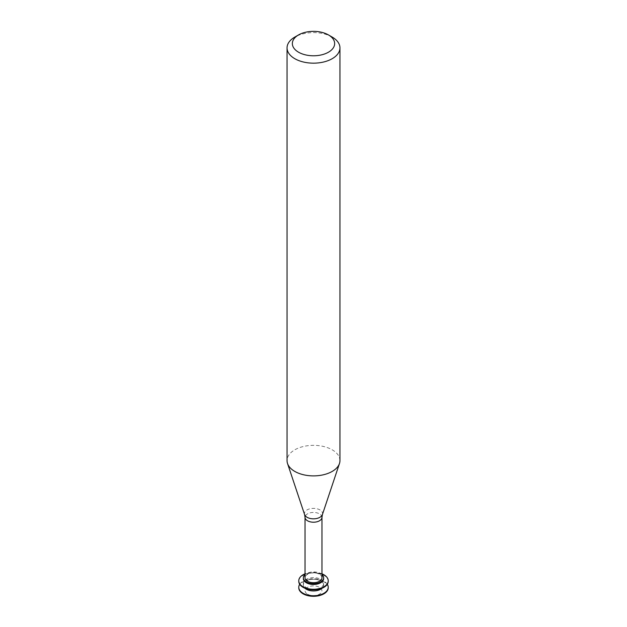 <?xml version="1.0" encoding="UTF-8"?>
<svg xmlns="http://www.w3.org/2000/svg" width="627" height="627" viewBox="0 0 627 627"><rect width="100%" height="100%" fill="white"/><g stroke="black" fill="none" stroke-linecap="round" stroke-linejoin="round"><path stroke-width="0.47" stroke-dasharray="3.13 2.35" d="M307.543 594.208A8.425 4.867 -0 0 0 321.635 592.021A8.425 4.867 -0 0 0 311.321 586.065A8.425 4.867 -0 0 0 307.543 594.208M328.219 587.523A14.727 8.504 -0 0 0 313.5 579.293A14.727 8.504 -0 0 0 298.781 587.523M327.302 584.286A14.727 8.504 -0 0 0 313.5 578.752A14.727 8.504 -0 0 0 299.698 584.286M322.066 588.228A10.142 5.855 -0 0 0 323.642 585.093A10.142 5.855 -0 0 0 313.5 579.238A10.142 5.855 -0 0 0 303.358 585.093A10.142 5.855 -0 0 0 304.934 588.228M306.329 587.617A10.142 5.855 -0 0 0 317.38 588.886A10.142 5.855 -0 0 0 323.642 583.478A10.142 5.855 -0 0 0 313.5 577.616A10.142 5.855 -0 0 0 303.358 583.478A10.142 5.855 -0 0 0 306.329 587.617M328.219 581.049A14.727 8.504 -0 0 0 313.5 572.812A14.727 8.504 -0 0 0 298.781 581.049M321.964 573.815A14.727 8.504 -0 0 0 305.035 573.815M323.642 578.611A10.142 5.855 -0 0 0 313.5 572.757A10.142 5.855 -0 0 0 303.358 578.611M321.964 574.575A10.142 5.855 -0 0 0 305.035 574.575M321.964 577.804A8.464 4.891 -0 0 0 313.5 572.921A8.464 4.891 -0 0 0 305.035 577.804M339.952 460.61A26.452 15.275 -0 0 0 313.5 445.342A26.452 15.275 -0 0 0 287.048 460.61M332.208 37.087A26.452 15.275 -0 0 0 294.792 37.087M321.964 517.322A8.464 4.891 -0 0 0 313.5 512.439A8.464 4.891 -0 0 0 305.035 517.322M322.403 514.587A9.068 5.235 -0 0 0 313.5 508.364A9.068 5.235 -0 0 0 304.597 514.587M323.642 585.093L323.642 583.478M303.358 585.093L303.358 583.478"/><path stroke-width="0.94" d="M298.781 587.523A14.727 8.504 -0 0 0 298.773 587.797A14.727 8.504 -0 0 0 303.084 593.808A14.727 8.504 -0 0 0 319.135 595.65A14.727 8.504 -0 0 0 328.227 587.797A14.727 8.504 -0 0 0 328.219 587.523M299.698 584.286A14.727 8.504 -0 0 0 298.773 587.256A14.727 8.504 -0 0 0 303.084 593.267A14.727 8.504 -0 0 0 319.135 595.109A14.727 8.504 -0 0 0 328.227 587.256A14.727 8.504 -0 0 0 327.302 584.286M304.934 588.228A10.142 5.855 -0 0 0 306.329 589.239A10.142 5.855 -0 0 0 322.066 588.228M298.781 581.049A14.727 8.504 -0 0 0 298.773 581.315A14.727 8.504 -0 0 0 303.084 587.327A14.727 8.504 -0 0 0 319.135 589.168A14.727 8.504 -0 0 0 328.227 581.315A14.727 8.504 -0 0 0 328.219 581.049M305.035 573.815A14.727 8.504 -0 0 0 298.773 580.774A14.727 8.504 -0 0 0 303.084 586.786A14.727 8.504 -0 0 0 319.135 588.628A14.727 8.504 -0 0 0 328.227 580.774A14.727 8.504 -0 0 0 321.964 573.815M305.035 574.575A10.142 5.855 -0 0 0 303.358 577.804L303.358 578.611A10.142 5.855 -0 0 0 306.329 582.757A10.142 5.855 -0 0 0 317.38 584.027A10.142 5.855 -0 0 0 323.642 578.611L323.642 577.804A10.142 5.855 -0 0 0 321.964 574.575M303.358 577.804A10.142 5.855 -0 0 0 306.329 581.95A10.142 5.855 -0 0 0 317.38 583.22A10.142 5.855 -0 0 0 323.642 577.804M307.512 581.26A8.464 4.891 -0 0 0 316.737 582.318A8.464 4.891 -0 0 0 321.964 577.804L321.964 517.322A8.464 4.891 -0 0 1 316.737 521.844A8.464 4.891 -0 0 1 307.512 520.778A8.464 4.891 -0 0 1 305.035 517.322L305.035 577.804A8.464 4.891 -0 0 0 307.512 581.26M298.538 34.932L294.792 37.087A26.452 15.275 -0 0 0 287.048 47.887L287.048 460.61A26.452 15.275 -0 0 0 287.527 463.51A26.452 15.275 -0 0 0 294.792 471.41A26.452 15.275 -0 0 0 321.251 475.219A26.452 15.275 -0 0 0 339.473 463.51A26.452 15.275 -0 0 0 339.952 460.61L339.952 47.887A26.452 15.275 -0 0 0 332.208 37.087L328.462 34.932A21.161 12.219 -0 0 0 298.538 34.932A21.161 12.219 -0 0 0 298.538 52.206A21.161 12.219 -0 0 0 328.462 52.206A21.161 12.219 -0 0 0 328.462 34.932M287.048 47.887A26.452 15.275 -0 0 0 294.792 58.687A26.452 15.275 -0 0 0 323.626 62.002A26.452 15.275 -0 0 0 339.952 47.887M305.035 517.322L304.597 514.587A9.068 5.235 -0 0 0 307.089 517.299A9.068 5.235 -0 0 0 316.157 518.6A9.068 5.235 -0 0 0 322.403 514.587L321.964 517.322M328.227 587.797L328.227 587.256M298.773 587.797L298.773 587.256M328.227 581.315L328.227 580.774M298.773 581.315L298.773 580.774M322.403 514.587L339.473 463.51M304.597 514.587L287.527 463.51"/></g></svg>
